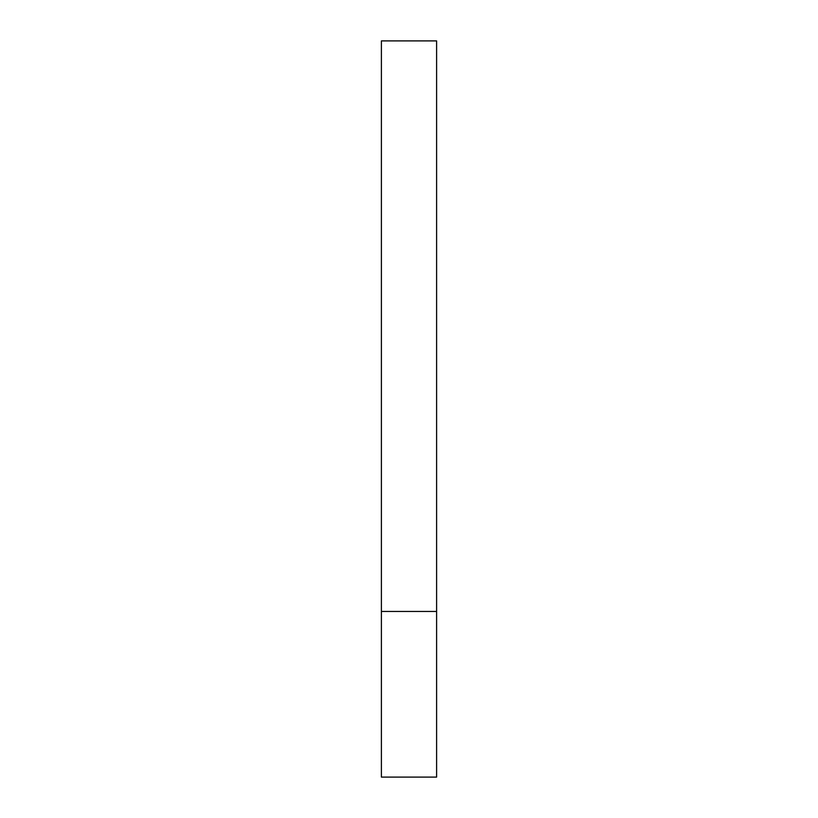 <?xml version="1.0" encoding="UTF-8"?>
<svg xmlns="http://www.w3.org/2000/svg" width="818" height="818" viewBox="0 0 818 818"><rect width="100%" height="100%" fill="white"/><g stroke="black" fill="none" stroke-linecap="round" stroke-linejoin="round"><path stroke-width="1.23" d="M436.607 611.455L381.392 611.455L436.607 611.455L436.607 40.9L381.392 40.9L381.392 777.1L436.607 777.1L436.607 611.455"/></g></svg>
